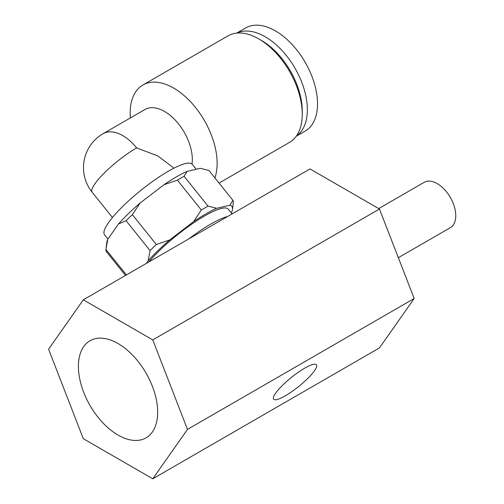 <?xml version="1.0" encoding="UTF-8"?>
<svg xmlns="http://www.w3.org/2000/svg" width="504" height="504" viewBox="0 0 504 504"><rect width="100%" height="100%" fill="white"/><g stroke="black" fill="none" stroke-linecap="round" stroke-linejoin="round"><path stroke-width="0.76" d="M236.855 33.1A59.541 34.373 60 0 1 291.627 62.729A59.541 34.373 60 0 1 301.707 130.744A59.541 34.373 60 0 1 296.333 136.118M236.71 33.113L245.656 27.947A59.541 34.373 60 0 1 301.052 55.742A59.541 34.373 60 0 1 311.882 124.866A59.541 34.373 60 0 1 305.191 131.072L296.245 136.238M192.024 164.052A39.255 22.667 60 0 0 177.036 122.081A39.255 22.667 60 0 0 144.931 109.519L103.125 133.661A39.255 22.667 60 0 1 136.634 147.911L157.828 155.938L172.746 167.189L173.653 168.323M130.341 117.942A61.501 35.507 60 0 1 135.979 91.419A61.501 35.507 60 0 1 142.89 85.012A61.501 35.507 60 0 1 196.491 108.738A61.501 35.507 60 0 1 214.912 177.937M142.89 85.012L228.016 35.866A61.501 35.507 60 0 1 258.772 38.909A61.501 35.507 60 0 1 302.255 114.238A61.501 35.507 60 0 1 296.434 135.979A61.501 35.507 60 0 1 289.523 142.393L219.045 183.078M258.772 38.909L261.544 40.515A57.576 33.239 60 0 1 302.255 111.031L302.255 114.238M188.805 238.902A56.265 11.888 -38.8 0 1 210.76 224.085A56.265 11.888 -38.8 0 1 227.651 216.474M148.856 261.967A56.265 11.888 -38.8 0 1 204.347 216.109A56.265 11.888 -38.8 0 1 228.312 209.16L232.117 213.898M107.932 239.022L104.542 234.807A56.265 11.888 -38.8 0 1 121.911 207.238A56.265 11.888 -38.8 0 1 168.292 171.253A56.265 11.888 -38.8 0 1 192.251 164.304L196.232 169.256M146.368 263.403L148.17 260.833L150.066 250.583L126.082 220.746A65.425 13.829 -38.8 0 1 132.344 214.679L156.328 244.516L169.716 239.948L193.618 221.621A60.801 12.852 -38.8 0 1 205.953 213.828A60.801 12.852 -38.8 0 1 216.707 208.291L229.9 205.197L232.892 200.308A65.425 13.829 -38.8 0 1 233.339 202.507L232.464 209.387A60.801 12.852 -38.8 0 1 231.449 212.757L231.33 212.921M193.618 221.621L201.335 210.004A65.425 13.829 -38.8 0 1 204.756 207.982A65.425 13.829 -38.8 0 1 208.045 206.13L216.707 208.291M201.335 210.004L177.358 180.167A65.425 13.829 -38.8 0 1 180.772 178.145A65.425 13.829 -38.8 0 1 184.067 176.293L208.045 206.13M125.509 275.442L106.369 251.635A65.425 13.829 -38.8 0 1 105.916 249.436L126.41 274.926M106.174 247.262L106.798 242.556A60.801 12.852 -38.8 0 1 107.812 239.186L105.916 249.436M232.892 200.308L208.908 170.472L200.252 168.317L187.06 171.404L184.067 176.293M177.358 180.167L163.97 184.735A60.801 12.852 -38.8 0 1 187.06 171.404M150.066 250.583A65.425 13.829 -38.8 0 1 156.328 244.516M229.9 205.197A60.801 12.852 -38.8 0 1 232.464 209.387M148.17 260.833A60.801 12.852 -38.8 0 1 169.716 239.948M107.812 239.186L118.522 223.952A60.801 12.852 -38.8 0 1 140.068 203.062L163.97 184.735M140.068 203.062L132.344 214.679M126.082 220.746L118.522 223.952M398.336 257.689L450.343 227.663A26.17 15.107 -120 0 0 454.356 206.69A26.17 15.107 -120 0 0 437.258 183.632A26.17 15.107 -120 0 0 424.173 182.335L378.706 208.587M78.41 366.421A56.045 32.357 60 0 1 90.014 340.767A56.045 32.357 60 0 1 133.201 355.78A56.045 32.357 60 0 1 157.67 412.184A56.045 32.357 60 0 1 146.059 437.837A56.045 32.357 60 0 1 102.873 422.825A56.045 32.357 60 0 1 78.41 366.421M304.75 368.159A27.481 5.809 -38.8 0 1 316.455 364.764A27.481 5.809 -38.8 0 1 307.969 378.227A27.481 5.809 -38.8 0 1 285.321 395.798A27.481 5.809 -38.8 0 1 273.622 399.193A27.481 5.809 -38.8 0 1 282.101 385.73A27.481 5.809 -38.8 0 1 304.75 368.159M48.592 349.209L83.311 299.804L152.762 339.904L187.488 429.395L152.756 478.8L83.311 438.694L48.592 349.209M152.762 339.904L379.455 209.021L310.01 168.928L83.311 299.804M379.455 209.021L414.181 298.513L187.488 429.395M414.181 298.513L379.455 347.918L152.756 478.8M112.461 217.507L92.156 192.251A39.255 8.297 -38.8 0 1 104.278 173.017A39.255 8.297 -38.8 0 1 136.634 147.911M103.125 133.661A39.255 39.255 0 0 0 92.156 192.251"/></g></svg>
